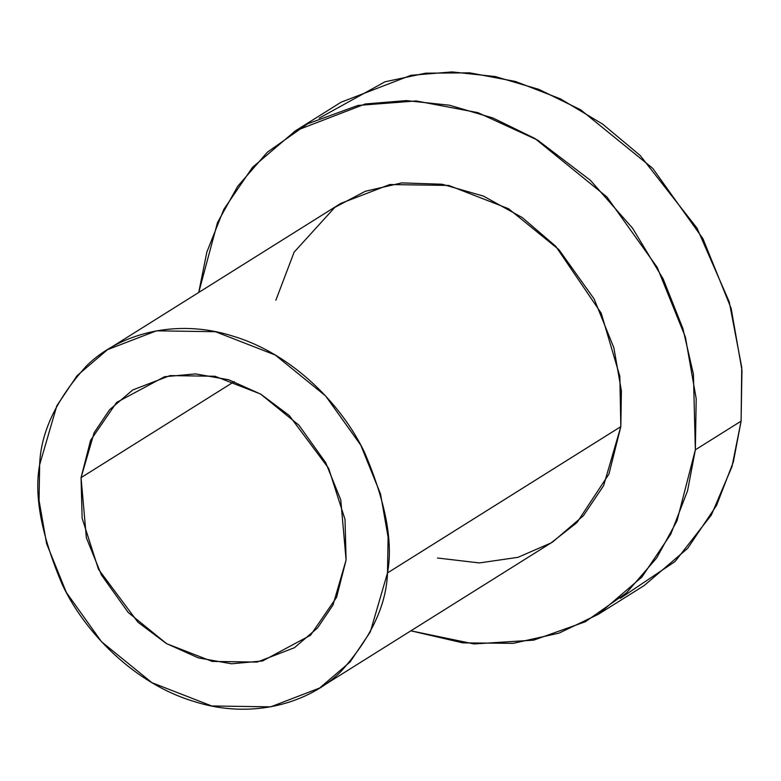 <?xml version="1.0" encoding="UTF-8"?>
<svg xmlns="http://www.w3.org/2000/svg" width="781" height="781" viewBox="0 0 781 781"><rect width="100%" height="100%" fill="white"/><g stroke="black" fill="none" stroke-linecap="round" stroke-linejoin="round"><path stroke-width="1.17" d="M319.234 118.136L384.974 81.8L425.596 73.18L469.742 72.838L515.47 81.468L560.524 98.914L602.698 124.159L640.176 155.487L697.033 228.159L729.249 301.886L741.735 367.324L741.101 421.144L731.982 466.667L711.354 515.03L675.067 561.529L620.28 598.305M598.412 614.256L644.159 585.574L687.661 548.36L716.548 505.434L733.33 462.001L741.101 421.144L741.95 370.096L731.153 308.427L702.959 238.703L652.701 168.315L580.673 109.809L538.812 89.366L495.291 76.558L452.062 71.92L411.021 75.288L341.102 102.194L295.355 130.876L365.274 103.971L406.315 100.603L449.544 105.23L493.065 118.048L534.926 138.491L606.954 196.997L657.212 267.375L685.406 337.109L696.203 398.779L695.354 449.817L687.583 490.683L670.801 534.116L641.914 577.042L598.412 614.256L559.03 633.137L513.176 643.349L462.83 642.87L410.884 630.823L473.96 643.944L533.696 640.147L585.399 621.725L626.518 592.828L656.684 557.956L677 520.878L695.354 449.817L741.101 421.144L695.354 449.817L693.421 374.187L682.887 328.528L663.206 279.012L632.61 228.267L590.387 180.294L537.689 140.15L477.913 112.649L416.175 100.944L357.942 105.435L307.568 123.828L267.375 152.188L237.688 186.298L217.489 222.585L198.735 292.455L206.838 252.117L223.796 209.415L252.507 167.339L295.355 130.876M275.869 300.216L294.134 252.126L334.903 207.307L365.323 191.267L401.737 182.891L442.124 184.238L483.439 196.109L522.284 217.587L555.769 246.318L601.214 313.201L619.841 376.305L620.817 426.641L608.946 474.057L576.954 522.606L550.956 542.971L518.028 557.312L479.368 562.935L437.506 558.015M319.644 688.022L552.958 541.741L583.407 515.704L603.625 485.655L620.817 426.641L621.403 390.91L613.846 347.75L594.116 298.938L558.932 249.666L508.519 208.712L448.743 185.429L389.758 184.55L340.809 203.382L107.505 349.654L156.444 330.822L215.429 331.71L275.205 354.994L325.618 395.947L360.802 445.209L380.542 494.022L388.098 537.191L387.503 572.922L370.311 631.927L350.093 661.976L319.644 688.022L270.704 706.854L211.719 705.965L151.944 682.692L101.52 641.738L66.346 592.467L46.606 543.654L39.05 500.494L39.646 464.763L56.837 405.749L77.055 375.7L107.505 349.654M620.817 426.641L387.503 572.922L620.817 426.641M387.503 572.922C393.273 541.916 385.638 501.802 364.61 452.58C342.185 405.085 292.524 353.939 233.402 336.299C174.436 317.213 117.277 335.147 86.33 366.055C56.33 399.403 40.768 432.313 39.646 464.763C33.876 495.769 41.51 535.883 62.529 585.096C84.963 632.6 134.625 683.746 193.747 701.377C252.712 720.463 309.872 702.529 340.819 671.631C370.819 638.272 386.38 605.373 387.503 572.922M81.058 477.64L90.586 440.338L116.623 402.43L164.547 376.735L195.601 373.894L228.687 379.761L260.834 394.18L289.263 415.512L328.655 468.356L345.017 519.453L346.09 560.045L336.562 597.338L310.526 635.246L262.601 660.951L231.547 663.782L198.462 657.914L166.314 643.495L137.886 622.164L98.494 569.32L82.122 518.223L81.058 477.64L86.359 537.748L101.403 574.933L128.201 612.47L166.617 643.681L212.159 661.419L257.095 662.093L294.388 647.742L317.594 627.895L332.999 605.002L346.09 560.045L340.78 499.938L325.745 462.742L298.947 425.206L260.532 394.005L214.99 376.266L170.043 375.593L132.76 389.944L109.555 409.781L94.15 432.674L81.058 477.64L234.222 381.606L81.058 477.64"/></g></svg>
